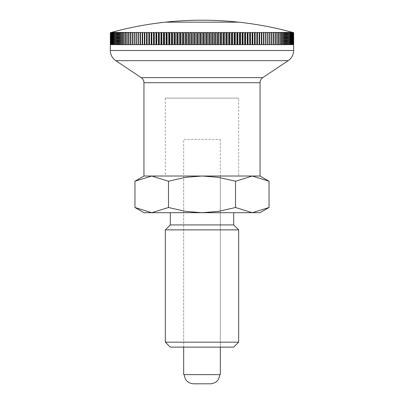 <?xml version="1.0" encoding="UTF-8"?>
<svg xmlns="http://www.w3.org/2000/svg" width="404" height="404" viewBox="0 0 404 404"><rect width="100%" height="100%" fill="white"/><g stroke="black" fill="none" stroke-linecap="round" stroke-linejoin="round"><path stroke-width="0.3" stroke-dasharray="2.02 1.52" d="M233.704 224.917L170.296 224.917M233.704 212.696L170.296 212.696L233.704 212.696M269.034 181.214L252.278 176.028L235.517 181.214L218.145 177.3L202 176.028L143.945 176.028L260.055 176.028L202 176.028L185.855 177.3L168.483 181.214L151.722 176.028L134.966 181.214M260.055 212.696L252.278 212.696L269.034 207.51M134.966 207.51L151.722 212.696L143.945 212.696M165.332 98.116L165.342 176.028L238.658 176.028L238.668 98.116L165.332 98.116L238.668 98.116M220.332 139.365L220.332 347.132L183.668 347.132L183.668 139.365L220.332 139.365L183.668 139.365M183.668 347.132L220.332 347.132L220.332 176.028L183.668 176.028L183.668 347.132M238.658 176.028L165.342 176.028M202 212.696L151.722 212.696L168.483 207.51L185.855 211.423L202 212.696L218.145 211.423L235.517 207.51L252.278 212.696L202 212.696M168.483 207.51L168.483 181.214M235.517 207.51L235.517 181.214M238.668 342.173L165.332 342.173M233.704 347.132L170.296 347.132M238.668 229.876L165.332 229.876M110.428 44.642L111.605 44.642L110.353 44.642L110.428 32.704A336.184 230.134 90 0 1 111.605 32.365A336.184 245.066 90 0 0 110.353 32.704A336.184 237.719 90 0 1 111.56 32.365L111.56 44.642L110.343 44.642L111.56 44.642M110.449 32.704L110.449 44.642L110.6 32.704A336.184 222.321 90 0 1 111.736 32.365A336.184 252.177 90 0 0 110.449 32.704L110.428 32.704M110.635 32.704L110.635 44.642L110.868 32.704A336.184 214.292 90 0 1 111.959 32.365A336.184 259.035 90 0 0 110.635 32.704L110.6 32.704M110.913 32.704L110.913 44.642L111.221 44.642L111.221 32.704A336.184 206.05 90 0 1 112.272 32.365A336.184 265.635 90 0 0 110.913 32.704L110.868 32.704M111.282 32.704L111.282 44.642L111.661 44.642L111.661 32.704A336.184 197.601 90 0 1 112.671 32.365A336.184 271.978 90 0 0 111.282 32.704L111.221 32.704M111.741 32.704L111.741 44.642L112.196 44.642L112.196 32.704A336.184 188.961 90 0 1 113.16 32.365A336.184 278.048 90 0 0 111.741 32.704L111.661 32.704M112.287 32.704L112.287 44.642L112.817 44.642L112.817 32.704A336.184 180.133 90 0 1 113.736 32.365A336.184 283.85 90 0 0 112.287 32.704L112.196 32.704M112.923 32.704L112.923 44.642L113.524 44.642L113.524 32.704A336.184 171.129 90 0 1 114.398 32.365A336.184 289.365 90 0 0 112.923 32.704L112.817 32.704M113.645 32.704L113.645 44.642L114.322 44.642L114.322 32.704A336.184 161.959 90 0 1 115.15 32.365A336.184 294.602 90 0 0 113.645 32.704L113.524 32.704M114.453 32.704L114.453 44.642L115.206 44.642L115.206 32.704A336.184 152.626 90 0 1 115.983 32.365A336.184 299.541 90 0 0 114.453 32.704L114.322 32.704M115.352 32.704L115.352 44.642L116.175 44.642L116.175 32.704A336.184 143.142 90 0 1 116.907 32.365A336.184 304.187 90 0 0 115.352 32.704L115.206 32.704M116.332 32.704L116.332 44.642L117.226 44.642L117.226 32.704A336.184 133.512 90 0 1 117.907 32.365A336.184 308.535 90 0 0 116.332 32.704L116.175 32.704M117.402 32.704L117.402 44.642L118.367 44.642L118.367 32.704A336.184 123.755 90 0 1 118.998 32.365A336.184 312.575 90 0 0 117.402 32.704L117.226 32.704M118.549 32.704L118.549 44.642L119.584 44.642L119.584 32.704A336.184 113.877 90 0 1 120.165 32.365A336.184 316.307 90 0 0 118.549 32.704L118.367 32.704M119.781 32.704L119.781 44.642L120.887 44.642L120.887 32.704A336.184 103.889 90 0 1 121.417 32.365A336.184 319.731 90 0 0 119.781 32.704L119.584 32.704M121.094 32.704L121.094 44.642L122.266 44.642L122.266 32.704A336.184 93.794 90 0 1 122.745 32.365A336.184 322.836 90 0 0 121.094 32.704L120.887 32.704M122.488 32.704L122.488 44.642L123.725 44.642L123.725 32.704A336.184 83.608 90 0 1 124.154 32.365A336.184 325.619 90 0 0 122.488 32.704L122.266 32.704M123.962 32.704L123.962 44.642L125.265 44.642L125.265 32.704A336.184 73.336 90 0 1 125.639 32.365A336.184 328.088 90 0 0 123.962 32.704L123.725 32.704M125.513 32.704L125.513 44.642L126.876 44.642L126.876 32.704A336.184 62.994 90 0 1 127.199 32.365A336.184 330.23 90 0 0 125.513 32.704L125.265 32.704M127.134 32.704L127.134 44.642L128.563 44.642L128.563 32.704A336.184 52.591 90 0 1 128.831 32.365A336.184 332.043 90 0 0 127.134 32.704L126.876 32.704M128.836 32.704L128.836 44.642L130.32 44.642L130.32 32.704A336.184 42.137 90 0 1 130.537 32.365A336.184 333.532 90 0 0 128.836 32.704L128.563 32.704M130.603 32.704L130.603 44.642L132.153 44.642L132.153 32.704A336.184 31.638 90 0 1 132.315 32.365A336.184 334.689 90 0 0 130.603 32.704L130.32 32.704M132.446 32.704L132.446 44.642L134.052 44.642L134.052 32.704A336.184 21.109 90 0 1 134.158 32.365A336.184 335.522 90 0 0 132.446 32.704L132.153 32.704M134.355 32.704L134.355 44.642L136.017 44.642L136.017 32.704A336.184 10.56 90 0 1 136.072 32.365A336.184 336.017 90 0 0 134.355 32.704L134.052 32.704M136.33 32.704L136.33 44.642L138.047 44.642L138.047 32.365A336.184 336.184 0 0 0 136.33 32.704L136.017 32.704M138.37 32.704L138.37 44.642L140.143 44.642L140.143 32.704A336.184 10.56 90 0 0 140.087 32.365A336.184 336.017 -90 0 0 138.37 32.704L138.047 32.704M140.476 32.704L140.476 44.642L142.299 44.642L142.299 32.704A336.184 21.109 90 0 0 142.188 32.365A336.184 335.522 -90 0 0 140.476 32.704L140.143 32.704M142.642 32.704L142.642 44.642L144.511 44.642L144.511 32.704A336.184 31.638 90 0 0 144.349 32.365A336.184 334.689 -90 0 0 142.642 32.704L142.299 32.704M144.864 32.704L144.864 44.642L146.783 44.642L146.783 32.704A336.184 42.137 90 0 0 146.566 32.365A336.184 333.532 -90 0 0 144.864 32.704L144.511 32.704M147.142 32.704L147.142 44.642L149.106 44.642L149.106 32.704A336.184 52.591 90 0 0 148.839 32.365A336.184 332.043 -90 0 0 147.142 32.704L146.783 32.704M149.48 32.704L149.48 44.642L151.485 44.642L151.485 32.704A336.184 62.994 90 0 0 151.167 32.365A336.184 330.23 -90 0 0 149.48 32.704L149.106 32.704M151.864 32.704L151.864 44.642L153.914 44.642L153.914 32.704A336.184 73.336 90 0 0 153.54 32.365A336.184 328.088 -90 0 0 151.864 32.704L151.485 32.704M154.298 32.704L154.298 44.642L156.388 44.642L156.388 32.704A336.184 83.608 90 0 0 155.959 32.365A336.184 325.619 -90 0 0 154.298 32.704L153.914 32.704M156.782 32.704L156.782 44.642L158.908 44.642L158.908 32.704A336.184 93.794 90 0 0 158.429 32.365A336.184 322.836 -90 0 0 156.782 32.704L156.388 32.704M159.307 32.704L159.307 44.642L161.469 44.642L161.469 32.704A336.184 103.889 90 0 0 160.938 32.365A336.184 319.731 -90 0 0 159.307 32.704L158.908 32.704M161.878 32.704L161.878 44.642L164.075 44.642L164.075 32.704A336.184 113.877 90 0 0 163.494 32.365A336.184 316.307 -90 0 0 161.878 32.704L161.469 32.704M164.484 32.704L164.484 44.642L166.716 44.642L166.716 32.704A336.184 123.755 90 0 0 166.079 32.365A336.184 312.575 -90 0 0 164.484 32.704L164.075 32.704M167.13 32.704L167.13 44.642L169.387 44.642L169.387 32.704A336.184 133.512 90 0 0 168.705 32.365A336.184 308.535 -90 0 0 167.13 32.704L166.716 32.704M169.811 32.704L169.811 44.642L172.094 44.642L172.094 32.704A336.184 143.142 90 0 0 171.362 32.365A336.184 304.187 -90 0 0 169.811 32.704L169.387 32.704M172.523 32.704L172.523 44.642L174.831 44.642L174.831 32.704A336.184 152.626 90 0 0 174.053 32.365A336.184 299.541 -90 0 0 172.523 32.704L172.094 32.704M175.265 32.704L175.265 44.642L177.593 44.642L177.593 32.704A336.184 161.959 90 0 0 176.765 32.365A336.184 294.602 -90 0 0 175.265 32.704L174.831 32.704M178.028 32.704L178.028 44.642L180.381 44.642L180.381 32.704A336.184 171.129 90 0 0 179.507 32.365A336.184 289.365 -90 0 0 178.028 32.704L177.593 32.704M180.82 32.704L180.82 44.642L183.189 44.642L183.189 32.704A336.184 180.133 90 0 0 182.27 32.365A336.184 283.85 -90 0 0 180.82 32.704L180.381 32.704M183.633 32.704L183.633 44.642L186.017 44.642L186.017 32.704A336.184 188.961 90 0 0 185.052 32.365A336.184 278.048 -90 0 0 183.633 32.704L183.189 32.704M186.461 32.704L186.461 44.642L188.86 44.642L188.86 32.704A336.184 197.601 90 0 0 187.85 32.365A336.184 271.978 -90 0 0 186.461 32.704L186.017 32.704M189.309 32.704L189.309 44.642L191.718 44.642L191.718 32.704A336.184 206.05 90 0 0 190.663 32.365A336.184 265.635 -90 0 0 189.309 32.704L188.86 32.704M192.168 32.704L192.168 44.642L194.582 44.642L194.582 32.704A336.184 214.292 90 0 0 193.491 32.365A336.184 259.035 -90 0 0 192.168 32.704L191.718 32.704M195.031 32.704L195.031 44.642L197.455 44.642L197.455 32.704A336.184 222.321 90 0 0 196.319 32.365A336.184 252.177 -90 0 0 195.031 32.704L194.582 32.704M197.909 32.704L197.909 44.642L200.333 44.642L200.333 32.704A336.184 230.134 90 0 0 199.157 32.365A336.184 245.066 -90 0 0 197.909 32.704L197.455 32.704M200.788 32.704L200.788 44.642L203.212 44.642L203.212 32.704A336.184 237.719 90 0 0 202 32.365A336.184 237.719 -90 0 0 200.788 32.704L200.333 32.704M203.667 32.704L203.667 44.642L206.091 44.642L206.091 32.704A336.184 245.066 90 0 0 204.843 32.365A336.184 230.134 -90 0 0 203.667 32.704L203.212 32.704M206.545 32.704L206.545 44.642L208.969 44.642L208.969 32.704A336.184 252.177 90 0 0 207.681 32.365A336.184 222.321 -90 0 0 206.545 32.704L206.091 32.704M209.418 32.704L209.418 44.642L211.832 44.642L211.832 32.704A336.184 259.035 90 0 0 210.509 32.365A336.184 214.292 -90 0 0 209.418 32.704L208.969 32.704M212.282 32.704L212.282 44.642L214.691 44.642L214.691 32.704A336.184 265.635 90 0 0 213.337 32.365A336.184 206.05 -90 0 0 212.282 32.704L211.832 32.704M215.14 32.704L215.14 44.642L217.539 44.642L217.539 32.704A336.184 271.978 90 0 0 216.15 32.365A336.184 197.601 -90 0 0 215.14 32.704L214.691 32.704M217.983 32.704L217.983 44.642L220.367 44.642L220.367 32.704A336.184 278.048 90 0 0 218.948 32.365A336.184 188.961 -90 0 0 217.983 32.704L217.539 32.704M220.811 32.704L220.811 44.642L223.18 44.642L223.18 32.704A336.184 283.85 90 0 0 221.73 32.365A336.184 180.133 -90 0 0 220.811 32.704L220.367 32.704M223.619 32.704L223.619 44.642L225.972 44.642L225.972 32.704A336.184 289.365 90 0 0 224.493 32.365A336.184 171.129 -90 0 0 223.619 32.704L223.18 32.704M226.407 32.704L226.407 44.642L228.735 44.642L228.735 32.704A336.184 294.602 90 0 0 227.235 32.365A336.184 161.959 -90 0 0 226.407 32.704L225.972 32.704M229.169 32.704L229.169 44.642L231.477 44.642L231.477 32.704A336.184 299.541 90 0 0 229.947 32.365A336.184 152.626 -90 0 0 229.169 32.704L228.735 32.704M231.906 32.704L231.906 44.642L234.189 44.642L234.189 32.704A336.184 304.187 90 0 0 232.638 32.365A336.184 143.142 -90 0 0 231.906 32.704L231.477 32.704M234.613 32.704L234.613 44.642L236.87 44.642L236.87 32.704A336.184 308.535 90 0 0 235.295 32.365A336.184 133.512 -90 0 0 234.613 32.704L234.189 32.704M237.284 32.704L237.284 44.642L239.516 44.642L239.516 32.704A336.184 312.575 90 0 0 237.921 32.365A336.184 123.755 -90 0 0 237.284 32.704L236.87 32.704M239.925 32.704L239.925 44.642L242.122 44.642L242.122 32.704A336.184 316.307 90 0 0 240.506 32.365A336.184 113.877 -90 0 0 239.925 32.704L239.516 32.704M242.531 32.704L242.531 44.642L244.693 44.642L244.693 32.704A336.184 319.731 90 0 0 243.062 32.365A336.184 103.889 -90 0 0 242.531 32.704L242.122 32.704M245.092 32.704L245.092 44.642L247.218 44.642L247.218 32.704A336.184 322.836 90 0 0 245.571 32.365A336.184 93.794 -90 0 0 245.092 32.704L244.693 32.704M247.612 32.704L247.612 44.642L249.702 44.642L249.702 32.704A336.184 325.619 90 0 0 248.041 32.365A336.184 83.608 -90 0 0 247.612 32.704L247.218 32.704M250.086 32.704L250.086 44.642L252.136 44.642L252.136 32.704A336.184 328.088 90 0 0 250.46 32.365A336.184 73.336 -90 0 0 250.086 32.704L249.702 32.704M252.515 32.704L252.515 44.642L254.52 44.642L254.52 32.704A336.184 330.23 90 0 0 252.833 32.365A336.184 62.994 -90 0 0 252.515 32.704L252.136 32.704M254.894 32.704L254.894 44.642L256.858 44.642L256.858 32.704A336.184 332.043 90 0 0 255.161 32.365A336.184 52.591 -90 0 0 254.894 32.704L254.52 32.704M257.217 32.704L257.217 44.642L259.136 44.642L259.136 32.704A336.184 333.532 90 0 0 257.434 32.365A336.184 42.137 -90 0 0 257.217 32.704L256.858 32.704M259.489 32.704L259.489 44.642L261.358 44.642L261.358 32.704A336.184 334.689 90 0 0 259.651 32.365A336.184 31.638 -90 0 0 259.489 32.704L259.136 32.704M261.701 32.704L261.701 44.642L263.524 44.642L263.524 32.704A336.184 335.522 90 0 0 261.812 32.365A336.184 21.109 -90 0 0 261.701 32.704L261.358 32.704M263.857 32.704L263.857 44.642L265.63 44.642L265.63 32.704A336.184 336.017 90 0 0 263.913 32.365A336.184 10.56 -90 0 0 263.857 32.704L263.524 32.704M265.953 32.704L265.953 44.642L267.67 44.642L267.67 32.704A336.184 336.184 0 0 0 265.953 32.365L265.63 32.704M267.983 32.704L267.983 44.642L269.645 44.642L269.645 32.704A336.184 336.017 -90 0 0 267.928 32.365A336.184 10.56 -90 0 1 267.983 32.704L267.67 32.704M269.948 32.704L269.948 44.642L271.554 44.642L271.554 32.704A336.184 335.522 -90 0 0 269.842 32.365A336.184 21.109 -90 0 1 269.948 32.704L269.645 32.704M271.847 32.704L271.847 44.642L273.397 44.642L273.397 32.704A336.184 334.689 -90 0 0 271.685 32.365A336.184 31.638 -90 0 1 271.847 32.704L271.554 32.704M273.68 32.704L273.68 44.642L275.164 44.642L275.164 32.704A336.184 333.532 -90 0 0 273.463 32.365A336.184 42.137 -90 0 1 273.68 32.704L273.397 32.704M275.437 32.704L275.437 44.642L276.866 44.642L276.866 32.704A336.184 332.043 -90 0 0 275.169 32.365A336.184 52.591 -90 0 1 275.437 32.704L275.164 32.704M277.124 32.704L277.124 44.642L278.487 44.642L278.487 32.704A336.184 330.23 -90 0 0 276.801 32.365A336.184 62.994 -90 0 1 277.124 32.704L276.866 32.704M278.735 32.704L278.735 44.642L280.038 44.642L280.038 32.704A336.184 328.088 -90 0 0 278.361 32.365A336.184 73.336 -90 0 1 278.735 32.704L278.487 32.704M280.275 32.704L280.275 44.642L281.512 44.642L281.512 32.704A336.184 325.619 -90 0 0 279.846 32.365A336.184 83.608 -90 0 1 280.275 32.704L280.038 32.704M281.734 32.704L281.734 44.642L282.906 44.642L282.906 32.704A336.184 322.836 -90 0 0 281.255 32.365A336.184 93.794 -90 0 1 281.734 32.704L281.512 32.704M283.113 32.704L283.113 44.642L284.219 44.642L284.219 32.704A336.184 319.731 -90 0 0 282.583 32.365A336.184 103.889 -90 0 1 283.113 32.704L282.906 32.704M284.416 32.704L284.416 44.642L285.451 44.642L285.451 32.704A336.184 316.307 -90 0 0 283.835 32.365A336.184 113.877 -90 0 1 284.416 32.704L284.219 32.704M285.633 32.704L285.633 44.642L286.598 44.642L286.598 32.704A336.184 312.575 -90 0 0 285.002 32.365A336.184 123.755 -90 0 1 285.633 32.704L285.451 32.704M286.774 32.704L286.774 44.642L287.668 44.642L287.668 32.704A336.184 308.535 -90 0 0 286.093 32.365A336.184 133.512 -90 0 1 286.774 32.704L286.598 32.704M287.825 32.704L287.825 44.642L288.648 44.642L288.648 32.704A336.184 304.187 -90 0 0 287.093 32.365A336.184 143.142 -90 0 1 287.825 32.704L287.668 32.704M288.794 32.704L288.794 44.642L289.547 44.642L289.547 32.704A336.184 299.541 -90 0 0 288.017 32.365A336.184 152.626 -90 0 1 288.794 32.704L288.648 32.704M289.678 32.704L289.678 44.642L290.355 44.642L290.355 32.704A336.184 294.602 -90 0 0 288.85 32.365A336.184 161.959 -90 0 1 289.678 32.704L289.547 32.704M290.476 32.704L290.476 44.642L291.077 44.642L291.077 32.704A336.184 289.365 -90 0 0 289.602 32.365A336.184 171.129 -90 0 1 290.476 32.704L290.355 32.704M291.183 32.704L291.183 44.642L291.713 44.642L291.713 32.704A336.184 283.85 -90 0 0 290.264 32.365A336.184 180.133 -90 0 1 291.183 32.704L291.077 32.704M291.804 32.704L291.804 44.642L292.259 44.642L292.259 32.704A336.184 278.048 -90 0 0 290.84 32.365A336.184 188.961 -90 0 1 291.804 32.704L291.713 32.704M292.339 32.704L292.339 44.642L292.718 44.642L292.718 32.704A336.184 271.978 -90 0 0 291.329 32.365A336.184 197.601 -90 0 1 292.339 32.704L292.259 32.704M292.779 32.704L292.779 44.642L293.087 44.642L293.087 32.704A336.184 265.635 -90 0 0 291.728 32.365A336.184 206.05 -90 0 1 292.779 32.704L292.718 32.704M293.132 32.704L293.132 44.642L293.365 32.704A336.184 259.035 -90 0 0 292.041 32.365A336.184 214.292 -90 0 1 293.132 32.704L293.087 32.704M293.4 32.704L293.4 44.642L293.551 32.704A336.184 252.177 -90 0 0 292.264 32.365A336.184 222.321 -90 0 1 293.4 32.704L293.365 32.704M293.572 32.704L293.572 44.642L292.395 44.642L292.395 32.365A336.184 230.134 -90 0 1 293.572 32.704L293.551 32.704M293.572 44.642L292.395 44.642L293.647 44.642L293.647 32.704L293.658 44.642L292.395 44.642L292.395 32.365A336.184 245.066 -90 0 1 293.647 32.704A336.184 237.719 -90 0 0 292.44 32.365L292.44 44.642L293.658 44.642L292.44 44.642M202 374.634L184.28 374.634L202 374.634M193.445 383.8L210.555 383.8M220.332 374.634L183.668 374.634M183.668 176.028L220.332 176.028M293.551 44.642L292.264 44.642L293.4 44.642L292.264 44.642L292.264 32.365L292.264 44.642L290.84 44.642L290.84 32.365L290.84 44.642L291.804 44.642M293.132 44.642L292.041 44.642L292.041 32.365L292.041 44.642L293.365 44.642M292.779 44.642L291.728 44.642L291.728 32.365L291.728 44.642L293.087 44.642M292.339 44.642L291.329 44.642L291.329 32.365L291.329 44.642L292.718 44.642M291.183 44.642L290.264 44.642L290.264 32.365L290.264 44.642L291.713 44.642M290.476 44.642L289.602 44.642L289.602 32.365L289.602 44.642L291.077 44.642M289.678 44.642L288.85 44.642L288.85 32.365L288.85 44.642L290.355 44.642M288.794 44.642L288.017 44.642L288.017 32.365L288.017 44.642L289.547 44.642M287.825 44.642L287.093 44.642L287.093 32.365L287.093 44.642L288.648 44.642M286.774 44.642L286.093 44.642L286.093 32.365L286.093 44.642L287.668 44.642M285.633 44.642L285.002 44.642L285.002 32.365L285.002 44.642L286.598 44.642M284.416 44.642L283.835 44.642L283.835 32.365L283.835 44.642L285.451 44.642M283.113 44.642L282.583 44.642L282.583 32.365L282.583 44.642L284.219 44.642M281.734 44.642L281.255 44.642L281.255 32.365L281.255 44.642L282.906 44.642M280.275 44.642L279.846 44.642L279.846 32.365L279.846 44.642L281.512 44.642M278.735 44.642L278.361 44.642L278.361 32.365L278.361 44.642L280.038 44.642M277.124 44.642L276.801 44.642L276.801 32.365L276.801 44.642L278.487 44.642M276.866 44.642L275.169 44.642L275.437 44.642L275.169 44.642L275.169 32.365L275.169 44.642L273.463 44.642L273.463 32.365L273.68 44.642M271.847 44.642L271.685 32.365L271.685 44.642L273.397 44.642M269.948 44.642L269.842 32.365L269.842 44.642L271.554 44.642M267.983 44.642L267.928 32.365L267.928 44.642L269.645 44.642M265.953 44.642L265.953 32.365L265.953 44.642L267.67 44.642L265.953 44.642M263.913 44.642L265.63 44.642L263.857 44.642L263.913 32.365M261.812 44.642L263.524 44.642L261.701 44.642L261.812 32.365M259.651 44.642L261.358 44.642L259.489 44.642L259.651 32.365M257.434 44.642L259.136 44.642L257.217 44.642L257.434 32.365M255.161 44.642L256.858 44.642L254.894 44.642L255.161 44.642L255.161 32.365M252.833 44.642L254.52 44.642L252.515 44.642L252.833 44.642L252.833 32.365M250.46 44.642L252.136 44.642L250.086 44.642L250.46 44.642L250.46 32.365M248.041 44.642L249.702 44.642L247.612 44.642L248.041 44.642L248.041 32.365M245.571 44.642L247.218 44.642L245.092 44.642L245.571 44.642L245.571 32.365M243.062 44.642L244.693 44.642L242.531 44.642L243.062 44.642L243.062 32.365M240.506 44.642L242.122 44.642L239.925 44.642L240.506 44.642L240.506 32.365M237.921 44.642L239.516 44.642L237.284 44.642L237.921 44.642L237.921 32.365M235.295 44.642L236.87 44.642L234.613 44.642L235.295 44.642L235.295 32.365M232.638 44.642L234.189 44.642L231.906 44.642L232.638 44.642L232.638 32.365M229.947 44.642L231.477 44.642L229.169 44.642L229.947 44.642L229.947 32.365M227.235 44.642L228.735 44.642L226.407 44.642L227.235 44.642L227.235 32.365M224.493 44.642L225.972 44.642L223.619 44.642L224.493 44.642L224.493 32.365M221.73 44.642L223.18 44.642L220.811 44.642L221.73 44.642L221.73 32.365M218.948 44.642L220.367 44.642L217.983 44.642L218.948 44.642L218.948 32.365M216.15 44.642L217.539 44.642L215.14 44.642L216.15 44.642L216.15 32.365M213.337 44.642L214.691 44.642L212.282 44.642L213.337 44.642L213.337 32.365M210.509 44.642L211.832 44.642L209.418 44.642L210.509 44.642L210.509 32.365M207.681 44.642L208.969 44.642L206.545 44.642L207.681 44.642L207.681 32.365M204.843 44.642L206.091 44.642L203.667 44.642L204.843 44.642L204.843 32.365M202 44.642L203.212 44.642L200.788 44.642L202 44.642L202 32.365M199.157 44.642L197.909 44.642L199.157 44.642L199.157 32.365M196.319 44.642L195.031 44.642L196.319 44.642L196.319 32.365M193.491 44.642L192.168 44.642L193.491 44.642L193.491 32.365M190.663 44.642L189.309 44.642L190.663 44.642L190.663 32.365M187.85 44.642L186.461 44.642L187.85 44.642L187.85 32.365M185.052 44.642L183.633 44.642L185.052 44.642L185.052 32.365M182.27 44.642L180.82 44.642L182.27 44.642L182.27 32.365M179.507 44.642L178.028 44.642L179.507 44.642L179.507 32.365M176.765 44.642L175.265 44.642L176.765 44.642L176.765 32.365M174.053 44.642L172.523 44.642L174.053 44.642L174.053 32.365M171.362 44.642L169.811 44.642L171.362 44.642L171.362 32.365M168.705 44.642L167.13 44.642L168.705 44.642L168.705 32.365M166.079 44.642L164.484 44.642L166.079 44.642L166.079 32.365M163.494 44.642L161.878 44.642L163.494 44.642L163.494 32.365M160.938 44.642L159.307 44.642L160.938 44.642L160.938 32.365M158.429 44.642L156.782 44.642L158.429 44.642L158.429 32.365M155.959 44.642L154.298 44.642L155.959 44.642L155.959 32.365M153.54 44.642L151.864 44.642L153.54 44.642L153.54 32.365M151.167 44.642L149.48 44.642L151.167 44.642L151.167 32.365M148.839 44.642L147.142 44.642L148.839 44.642L148.839 32.365M146.566 44.642L144.864 44.642L146.566 44.642L146.566 32.365M144.349 44.642L142.642 44.642L144.349 44.642L144.349 32.365M142.188 44.642L140.476 44.642L142.188 44.642L142.188 32.365M140.087 44.642L138.37 44.642L140.087 44.642L140.087 32.365M136.33 44.642L138.047 44.642L138.047 32.365L138.047 44.642L136.33 44.642M136.017 44.642L136.072 32.365L136.072 44.642L134.355 44.642M134.052 44.642L134.158 32.365L134.158 44.642L132.446 44.642M132.153 44.642L132.315 32.365L132.315 44.642L130.603 44.642M130.32 44.642L130.537 32.365L130.537 44.642L128.836 44.642L128.831 32.365L128.831 44.642L128.563 44.642M126.876 44.642L127.199 44.642L127.199 32.365L127.199 44.642L125.513 44.642M125.265 44.642L125.639 44.642L125.639 32.365L125.639 44.642L123.962 44.642M123.725 44.642L124.154 44.642L124.154 32.365L124.154 44.642L122.488 44.642M122.266 44.642L122.745 44.642L122.745 32.365L122.745 44.642L121.094 44.642M120.887 44.642L121.417 44.642L121.417 32.365L121.417 44.642L119.781 44.642M119.584 44.642L120.165 44.642L120.165 32.365L120.165 44.642L118.549 44.642M118.367 44.642L118.998 44.642L118.998 32.365L118.998 44.642L117.402 44.642M117.226 44.642L117.907 44.642L117.907 32.365L117.907 44.642L116.332 44.642M116.175 44.642L116.907 44.642L116.907 32.365L116.907 44.642L115.352 44.642M115.206 44.642L115.983 44.642L115.983 32.365L115.983 44.642L114.453 44.642M114.322 44.642L115.15 44.642L115.15 32.365L115.15 44.642L113.645 44.642M113.524 44.642L114.398 44.642L114.398 32.365L114.398 44.642L112.923 44.642M112.817 44.642L113.736 44.642L113.736 32.365L113.736 44.642L112.287 44.642M112.196 44.642L113.16 44.642L113.16 32.365L113.16 44.642L111.741 44.642L111.736 32.365L111.736 44.642L110.6 44.642M111.661 44.642L112.671 44.642L112.671 32.365L112.671 44.642L111.282 44.642M111.221 44.642L112.272 44.642L112.272 32.365L112.272 44.642L110.913 44.642M110.868 44.642L111.959 44.642L111.959 32.365L111.959 44.642L110.635 44.642M111.605 44.642L111.605 32.365L111.605 44.642M110.449 44.642L111.736 44.642M127.134 44.642L128.831 44.642M275.437 44.642L275.169 44.642M293.4 44.642L292.264 44.642M293.663 50.49L110.337 50.49M288.224 60.661L115.776 60.661M262.777 77.624L141.223 77.624M260.055 82.709L143.945 82.709"/><path stroke-width="0.61" d="M165.332 229.876L170.296 224.917L233.704 224.917L238.668 229.876L238.668 342.173L233.704 347.132L170.296 347.132L165.332 342.173L165.332 229.876L238.668 229.876M165.332 342.173L238.668 342.173M233.704 224.917L233.704 212.696M170.296 212.696L170.296 224.917M293.663 44.642L293.658 32.704A336.184 237.719 -90 0 0 292.44 32.365A342.213 342.213 0 0 0 238.668 22.169L165.342 22.169A342.213 342.213 0 0 0 111.56 32.365A336.184 237.719 90 0 0 110.343 32.704L110.337 50.49C110.454 54.787 112.272 58.176 115.776 60.661L141.637 77.922C143.132 79.169 143.905 80.76 143.945 82.709L143.945 176.028L134.966 181.214L151.722 176.028L168.483 181.214L185.855 177.3L202 176.028L218.145 177.3L235.517 181.214L252.278 176.028L269.034 181.214L260.055 176.028L260.055 82.709C260.115 80.558 261.019 78.866 262.777 77.624L288.224 60.661C291.728 58.176 293.546 54.787 293.663 50.49L293.572 32.704A336.184 230.134 -90 0 0 292.395 32.365A336.184 245.066 -90 0 1 293.647 32.704L293.572 44.642M260.055 212.696L269.034 207.51L252.278 212.696L260.055 212.696M134.966 207.51L143.945 212.696L252.278 212.696L235.517 207.51L218.145 211.423L202 212.696L185.855 211.423L168.483 207.51L151.722 212.696L134.966 207.51L134.966 181.214M143.945 176.028L260.055 176.028L143.945 176.028M168.483 207.51L168.483 181.214M235.517 207.51L235.517 181.214M269.034 207.51L269.034 181.214M219.72 374.634C219.18 380.199 216.125 383.255 210.555 383.8L193.445 383.8C187.875 383.255 184.82 380.199 184.28 374.634M183.668 347.132L183.668 374.634L220.332 374.634L220.332 347.132M238.668 22.169L165.332 22.169A342.213 342.213 0 0 1 238.658 22.169M110.343 44.642L110.353 32.704A336.184 245.066 90 0 1 111.605 32.365A336.184 230.134 90 0 0 110.428 32.704L110.449 32.704A336.184 252.177 90 0 1 111.736 32.365A336.184 222.321 90 0 0 110.6 32.704L110.635 32.704A336.184 259.035 90 0 1 111.959 32.365A336.184 214.292 90 0 0 110.868 32.704L110.913 32.704A336.184 265.635 90 0 1 112.272 32.365A336.184 206.05 90 0 0 111.221 32.704L111.282 32.704A336.184 271.978 90 0 1 112.671 32.365A336.184 197.601 90 0 0 111.661 32.704L111.741 32.704A336.184 278.048 90 0 1 113.16 32.365A336.184 188.961 90 0 0 112.196 32.704L112.287 32.704A336.184 283.85 90 0 1 113.736 32.365A336.184 180.133 90 0 0 112.817 32.704L112.923 32.704A336.184 289.365 90 0 1 114.398 32.365A336.184 171.129 90 0 0 113.524 32.704L113.645 32.704A336.184 294.602 90 0 1 115.15 32.365A336.184 161.959 90 0 0 114.322 32.704L114.453 32.704A336.184 299.541 90 0 1 115.983 32.365A336.184 152.626 90 0 0 115.206 32.704L115.352 32.704A336.184 304.187 90 0 1 116.907 32.365A336.184 143.142 90 0 0 116.175 32.704L116.332 32.704A336.184 308.535 90 0 1 117.907 32.365A336.184 133.512 90 0 0 117.226 32.704L117.402 32.704A336.184 312.575 90 0 1 118.998 32.365A336.184 123.755 90 0 0 118.367 32.704L118.549 32.704A336.184 316.307 90 0 1 120.165 32.365A336.184 113.877 90 0 0 119.584 32.704L119.781 32.704A336.184 319.731 90 0 1 121.417 32.365A336.184 103.889 90 0 0 120.887 32.704L121.094 32.704A336.184 322.836 90 0 1 122.745 32.365A336.184 93.794 90 0 0 122.266 32.704L122.488 32.704A336.184 325.619 90 0 1 124.154 32.365A336.184 83.608 90 0 0 123.725 32.704L123.962 32.704A336.184 328.088 90 0 1 125.639 32.365A336.184 73.336 90 0 0 125.265 32.704L125.513 32.704A336.184 330.23 90 0 1 127.199 32.365A336.184 62.994 90 0 0 126.876 32.704L127.134 32.704A336.184 332.043 90 0 1 128.831 32.365A336.184 52.591 90 0 0 128.563 32.704L128.836 32.704A336.184 333.532 90 0 1 130.537 32.365A336.184 42.137 90 0 0 130.32 32.704L130.603 32.704A336.184 334.689 90 0 1 132.315 32.365A336.184 31.638 90 0 0 132.153 32.704L132.446 32.704A336.184 335.522 90 0 1 134.158 32.365A336.184 21.109 90 0 0 134.052 32.704L134.355 32.704A336.184 336.017 90 0 1 136.072 32.365A336.184 10.56 90 0 0 136.017 32.704L136.33 32.704A336.184 336.184 0 0 1 138.047 32.365L138.37 32.704A336.184 336.017 -90 0 1 140.087 32.365A336.184 10.56 90 0 1 140.143 32.704L140.476 32.704A336.184 335.522 -90 0 1 142.188 32.365A336.184 21.109 90 0 1 142.299 32.704L142.642 32.704A336.184 334.689 -90 0 1 144.349 32.365A336.184 31.638 90 0 1 144.511 32.704L144.864 32.704A336.184 333.532 -90 0 1 146.566 32.365A336.184 42.137 90 0 1 146.783 32.704L147.142 32.704A336.184 332.043 -90 0 1 148.839 32.365A336.184 52.591 90 0 1 149.106 32.704L149.48 32.704A336.184 330.23 -90 0 1 151.167 32.365A336.184 62.994 90 0 1 151.485 32.704L151.864 32.704A336.184 328.088 -90 0 1 153.54 32.365A336.184 73.336 90 0 1 153.914 32.704L154.298 32.704A336.184 325.619 -90 0 1 155.959 32.365A336.184 83.608 90 0 1 156.388 32.704L156.782 32.704A336.184 322.836 -90 0 1 158.429 32.365A336.184 93.794 90 0 1 158.908 32.704L159.307 32.704A336.184 319.731 -90 0 1 160.938 32.365A336.184 103.889 90 0 1 161.469 32.704L161.878 32.704A336.184 316.307 -90 0 1 163.494 32.365A336.184 113.877 90 0 1 164.075 32.704L164.484 32.704A336.184 312.575 -90 0 1 166.079 32.365A336.184 123.755 90 0 1 166.716 32.704L167.13 32.704A336.184 308.535 -90 0 1 168.705 32.365A336.184 133.512 90 0 1 169.387 32.704L169.811 32.704A336.184 304.187 -90 0 1 171.362 32.365A336.184 143.142 90 0 1 172.094 32.704L172.523 32.704A336.184 299.541 -90 0 1 174.053 32.365A336.184 152.626 90 0 1 174.831 32.704L175.265 32.704A336.184 294.602 -90 0 1 176.765 32.365A336.184 161.959 90 0 1 177.593 32.704L178.028 32.704A336.184 289.365 -90 0 1 179.507 32.365A336.184 171.129 90 0 1 180.381 32.704L180.82 32.704A336.184 283.85 -90 0 1 182.27 32.365A336.184 180.133 90 0 1 183.189 32.704L183.633 32.704A336.184 278.048 -90 0 1 185.052 32.365A336.184 188.961 90 0 1 186.017 32.704L186.461 32.704A336.184 271.978 -90 0 1 187.85 32.365A336.184 197.601 90 0 1 188.86 32.704L189.309 32.704A336.184 265.635 -90 0 1 190.663 32.365A336.184 206.05 90 0 1 191.718 32.704L192.168 32.704A336.184 259.035 -90 0 1 193.491 32.365A336.184 214.292 90 0 1 194.582 32.704L195.031 32.704A336.184 252.177 -90 0 1 196.319 32.365A336.184 222.321 90 0 1 197.455 32.704L197.909 32.704A336.184 245.066 -90 0 1 199.157 32.365A336.184 230.134 90 0 1 200.333 32.704L200.788 32.704A336.184 237.719 -90 0 1 202 32.365A336.184 237.719 90 0 1 203.212 32.704L203.667 32.704A336.184 230.134 -90 0 1 204.843 32.365A336.184 245.066 90 0 1 206.091 32.704L206.545 32.704A336.184 222.321 -90 0 1 207.681 32.365A336.184 252.177 90 0 1 208.969 32.704L209.418 32.704A336.184 214.292 -90 0 1 210.509 32.365A336.184 259.035 90 0 1 211.832 32.704L212.282 32.704A336.184 206.05 -90 0 1 213.337 32.365A336.184 265.635 90 0 1 214.691 32.704L215.14 32.704A336.184 197.601 -90 0 1 216.15 32.365A336.184 271.978 90 0 1 217.539 32.704L217.983 32.704A336.184 188.961 -90 0 1 218.948 32.365A336.184 278.048 90 0 1 220.367 32.704L220.811 32.704A336.184 180.133 -90 0 1 221.73 32.365A336.184 283.85 90 0 1 223.18 32.704L223.619 32.704A336.184 171.129 -90 0 1 224.493 32.365A336.184 289.365 90 0 1 225.972 32.704L226.407 32.704A336.184 161.959 -90 0 1 227.235 32.365A336.184 294.602 90 0 1 228.735 32.704L229.169 32.704A336.184 152.626 -90 0 1 229.947 32.365A336.184 299.541 90 0 1 231.477 32.704L231.906 32.704A336.184 143.142 -90 0 1 232.638 32.365A336.184 304.187 90 0 1 234.189 32.704L234.613 32.704A336.184 133.512 -90 0 1 235.295 32.365A336.184 308.535 90 0 1 236.87 32.704L237.284 32.704A336.184 123.755 -90 0 1 237.921 32.365A336.184 312.575 90 0 1 239.516 32.704L239.925 32.704A336.184 113.877 -90 0 1 240.506 32.365A336.184 316.307 90 0 1 242.122 32.704L242.531 32.704A336.184 103.889 -90 0 1 243.062 32.365A336.184 319.731 90 0 1 244.693 32.704L245.092 32.704A336.184 93.794 -90 0 1 245.571 32.365A336.184 322.836 90 0 1 247.218 32.704L247.612 32.704A336.184 83.608 -90 0 1 248.041 32.365A336.184 325.619 90 0 1 249.702 32.704L250.086 32.704A336.184 73.336 -90 0 1 250.46 32.365A336.184 328.088 90 0 1 252.136 32.704L252.515 32.704A336.184 62.994 -90 0 1 252.833 32.365A336.184 330.23 90 0 1 254.52 32.704L254.894 32.704A336.184 52.591 -90 0 1 255.161 32.365A336.184 332.043 90 0 1 256.858 32.704L257.217 32.704A336.184 42.137 -90 0 1 257.434 32.365A336.184 333.532 90 0 1 259.136 32.704L259.489 32.704A336.184 31.638 -90 0 1 259.651 32.365A336.184 334.689 90 0 1 261.358 32.704L261.701 32.704A336.184 21.109 -90 0 1 261.812 32.365A336.184 335.522 90 0 1 263.524 32.704L263.857 32.704A336.184 10.56 -90 0 1 263.913 32.365A336.184 336.017 90 0 1 265.63 32.704L265.953 32.365A336.184 336.184 0 0 1 267.67 32.704L267.983 32.704A336.184 10.56 -90 0 0 267.928 32.365A336.184 336.017 -90 0 1 269.645 32.704L269.948 32.704A336.184 21.109 -90 0 0 269.842 32.365A336.184 335.522 -90 0 1 271.554 32.704L271.847 32.704A336.184 31.638 -90 0 0 271.685 32.365A336.184 334.689 -90 0 1 273.397 32.704L273.68 32.704A336.184 42.137 -90 0 0 273.463 32.365A336.184 333.532 -90 0 1 275.164 32.704L275.437 32.704A336.184 52.591 -90 0 0 275.169 32.365A336.184 332.043 -90 0 1 276.866 32.704L277.124 32.704A336.184 62.994 -90 0 0 276.801 32.365A336.184 330.23 -90 0 1 278.487 32.704L278.735 32.704A336.184 73.336 -90 0 0 278.361 32.365A336.184 328.088 -90 0 1 280.038 32.704L280.275 32.704A336.184 83.608 -90 0 0 279.846 32.365A336.184 325.619 -90 0 1 281.512 32.704L281.734 32.704A336.184 93.794 -90 0 0 281.255 32.365A336.184 322.836 -90 0 1 282.906 32.704L283.113 32.704A336.184 103.889 -90 0 0 282.583 32.365A336.184 319.731 -90 0 1 284.219 32.704L284.416 32.704A336.184 113.877 -90 0 0 283.835 32.365A336.184 316.307 -90 0 1 285.451 32.704L285.633 32.704A336.184 123.755 -90 0 0 285.002 32.365A336.184 312.575 -90 0 1 286.598 32.704L286.774 32.704A336.184 133.512 -90 0 0 286.093 32.365A336.184 308.535 -90 0 1 287.668 32.704L287.825 32.704A336.184 143.142 -90 0 0 287.093 32.365A336.184 304.187 -90 0 1 288.648 32.704L288.794 32.704A336.184 152.626 -90 0 0 288.017 32.365A336.184 299.541 -90 0 1 289.547 32.704L289.678 32.704A336.184 161.959 -90 0 0 288.85 32.365A336.184 294.602 -90 0 1 290.355 32.704L290.476 32.704A336.184 171.129 -90 0 0 289.602 32.365A336.184 289.365 -90 0 1 291.077 32.704L291.183 32.704A336.184 180.133 -90 0 0 290.264 32.365A336.184 283.85 -90 0 1 291.713 32.704L291.804 32.704A336.184 188.961 -90 0 0 290.84 32.365A336.184 278.048 -90 0 1 292.259 32.704L292.339 32.704A336.184 197.601 -90 0 0 291.329 32.365A336.184 271.978 -90 0 1 292.718 32.704L292.779 32.704A336.184 206.05 -90 0 0 291.728 32.365A336.184 265.635 -90 0 1 293.087 32.704L293.132 32.704A336.184 214.292 -90 0 0 292.041 32.365A336.184 259.035 -90 0 1 293.365 32.704L293.4 32.704A336.184 222.321 -90 0 0 292.264 32.365A336.184 252.177 -90 0 1 293.551 32.704L293.572 32.704M293.551 32.704L293.551 44.642L293.4 32.704M293.365 32.704L293.365 44.642L293.132 32.704M293.087 32.704L293.087 44.642L292.779 44.642L292.779 32.704M293.087 44.642L292.779 44.642M292.718 32.704L292.718 44.642L292.339 44.642L292.339 32.704M292.718 44.642L292.339 44.642M292.259 32.704L292.259 44.642L291.804 44.642L291.804 32.704M292.259 44.642L291.804 44.642M291.713 32.704L291.713 44.642L291.183 44.642L291.183 32.704M291.713 44.642L291.183 44.642M291.077 32.704L291.077 44.642L290.476 44.642L290.476 32.704M291.077 44.642L290.476 44.642M290.355 32.704L290.355 44.642L289.678 44.642L289.678 32.704M290.355 44.642L289.678 44.642M289.547 32.704L289.547 44.642L288.794 44.642L288.794 32.704M289.547 44.642L288.794 44.642M288.648 32.704L288.648 44.642L287.825 44.642L287.825 32.704M288.648 44.642L287.825 44.642M287.668 32.704L287.668 44.642L286.774 44.642L286.774 32.704M287.668 44.642L286.774 44.642M286.598 32.704L286.598 44.642L285.633 44.642L285.633 32.704M286.598 44.642L285.633 44.642M285.451 32.704L285.451 44.642L284.416 44.642L284.416 32.704M285.451 44.642L284.416 44.642M284.219 32.704L284.219 44.642L283.113 44.642L283.113 32.704M284.219 44.642L283.113 44.642M282.906 32.704L282.906 44.642L281.734 44.642L281.734 32.704M282.906 44.642L281.734 44.642M281.512 32.704L281.512 44.642L280.275 44.642L280.275 32.704M281.512 44.642L280.275 44.642M280.038 32.704L280.038 44.642L278.735 44.642L278.735 32.704M280.038 44.642L278.735 44.642M278.487 32.704L278.487 44.642L277.124 44.642L277.124 32.704M278.487 44.642L277.124 44.642M276.866 32.704L276.866 44.642L275.437 44.642L275.437 32.704M276.866 44.642L275.437 44.642M275.164 32.704L275.164 44.642L273.68 44.642L273.68 32.704M275.164 44.642L273.68 44.642M273.397 32.704L273.397 44.642L271.847 44.642L271.847 32.704M273.397 44.642L271.847 44.642M271.554 32.704L271.554 44.642L269.948 44.642L269.948 32.704M271.554 44.642L269.948 44.642M269.645 32.704L269.645 44.642L267.983 44.642L267.983 32.704M269.645 44.642L267.983 44.642M267.67 32.704L267.67 44.642L265.953 44.642L265.953 32.704M265.63 32.704L265.63 44.642L263.857 44.642L263.857 32.704M263.913 44.642L263.913 32.365M263.524 32.704L263.524 44.642L261.701 44.642L261.701 32.704M261.812 44.642L261.812 32.365M261.358 32.704L261.358 44.642L259.489 44.642L259.489 32.704M259.651 44.642L259.651 32.365M259.136 32.704L259.136 44.642L257.217 44.642L257.217 32.704M257.434 44.642L257.434 32.365M256.858 32.704L256.858 44.642L254.894 44.642L254.894 32.704M255.161 44.642L255.161 32.365M254.52 32.704L254.52 44.642L252.515 44.642L252.515 32.704M252.833 44.642L252.833 32.365M252.136 32.704L252.136 44.642L250.086 44.642L250.086 32.704M250.46 44.642L250.46 32.365M249.702 32.704L249.702 44.642L247.612 44.642L247.612 32.704M248.041 44.642L248.041 32.365M247.218 32.704L247.218 44.642L245.092 44.642L245.092 32.704M245.571 44.642L245.571 32.365M244.693 32.704L244.693 44.642L242.531 44.642L242.531 32.704M243.062 44.642L243.062 32.365M242.122 32.704L242.122 44.642L239.925 44.642L239.925 32.704M240.506 44.642L240.506 32.365M239.516 32.704L239.516 44.642L237.284 44.642L237.284 32.704M237.921 44.642L237.921 32.365M236.87 32.704L236.87 44.642L234.613 44.642L234.613 32.704M235.295 44.642L235.295 32.365M234.189 32.704L234.189 44.642L231.906 44.642L231.906 32.704M232.638 44.642L232.638 32.365M231.477 32.704L231.477 44.642L229.169 44.642L229.169 32.704M229.947 44.642L229.947 32.365M228.735 32.704L228.735 44.642L226.407 44.642L226.407 32.704M227.235 44.642L227.235 32.365M225.972 32.704L225.972 44.642L223.619 44.642L223.619 32.704M224.493 44.642L224.493 32.365M223.18 32.704L223.18 44.642L220.811 44.642L220.811 32.704M221.73 44.642L221.73 32.365M220.367 32.704L220.367 44.642L217.983 44.642L217.983 32.704M218.948 44.642L218.948 32.365M217.539 32.704L217.539 44.642L215.14 44.642L215.14 32.704M216.15 44.642L216.15 32.365M214.691 32.704L214.691 44.642L212.282 44.642L212.282 32.704M213.337 44.642L213.337 32.365M211.832 32.704L211.832 44.642L209.418 44.642L209.418 32.704M210.509 44.642L210.509 32.365M208.969 32.704L208.969 44.642L206.545 44.642L206.545 32.704M207.681 44.642L207.681 32.365M206.091 32.704L206.091 44.642L203.667 44.642L203.667 32.704M204.843 44.642L204.843 32.365M203.212 32.704L203.212 44.642L200.788 44.642L200.788 32.704M202 44.642L202 32.365M200.333 32.704L200.333 44.642L197.909 44.642L197.909 32.704M199.157 44.642L199.157 32.365M197.455 32.704L197.455 44.642L195.031 44.642L195.031 32.704M196.319 44.642L196.319 32.365M194.582 32.704L194.582 44.642L192.168 44.642L192.168 32.704M193.491 44.642L193.491 32.365M191.718 32.704L191.718 44.642L189.309 44.642L189.309 32.704M190.663 44.642L190.663 32.365M188.86 32.704L188.86 44.642L186.461 44.642L186.461 32.704M187.85 44.642L187.85 32.365M186.017 32.704L186.017 44.642L183.633 44.642L183.633 32.704M185.052 44.642L185.052 32.365M183.189 32.704L183.189 44.642L180.82 44.642L180.82 32.704M182.27 44.642L182.27 32.365M180.381 32.704L180.381 44.642L178.028 44.642L178.028 32.704M179.507 44.642L179.507 32.365M177.593 32.704L177.593 44.642L175.265 44.642L175.265 32.704M176.765 44.642L176.765 32.365M174.831 32.704L174.831 44.642L172.523 44.642L172.523 32.704M174.053 44.642L174.053 32.365M172.094 32.704L172.094 44.642L169.811 44.642L169.811 32.704M171.362 44.642L171.362 32.365M169.387 32.704L169.387 44.642L167.13 44.642L167.13 32.704M168.705 44.642L168.705 32.365M166.716 32.704L166.716 44.642L164.484 44.642L164.484 32.704M166.079 44.642L166.079 32.365M164.075 32.704L164.075 44.642L161.878 44.642L161.878 32.704M163.494 44.642L163.494 32.365M161.469 32.704L161.469 44.642L159.307 44.642L159.307 32.704M160.938 44.642L160.938 32.365M158.908 32.704L158.908 44.642L156.782 44.642L156.782 32.704M158.429 44.642L158.429 32.365M156.388 32.704L156.388 44.642L154.298 44.642L154.298 32.704M155.959 44.642L155.959 32.365M153.914 32.704L153.914 44.642L151.864 44.642L151.864 32.704M153.54 44.642L153.54 32.365M151.485 32.704L151.485 44.642L149.48 44.642L149.48 32.704M151.167 44.642L151.167 32.365M149.106 32.704L149.106 44.642L147.142 44.642L147.142 32.704M148.839 44.642L148.839 32.365M146.783 32.704L146.783 44.642L144.864 44.642L144.864 32.704M146.566 44.642L146.566 32.365M144.511 32.704L144.511 44.642L142.642 44.642L142.642 32.704M144.349 44.642L144.349 32.365M142.299 32.704L142.299 44.642L140.476 44.642L140.476 32.704M142.188 44.642L142.188 32.365M140.143 32.704L140.143 44.642L138.37 44.642L138.37 32.704M140.087 44.642L140.087 32.365M138.047 32.704L138.047 44.642L136.33 44.642L136.33 32.704M134.355 44.642L136.017 44.642L134.355 44.642L134.355 32.704M136.017 32.704L136.017 44.642M132.446 44.642L134.052 44.642L132.446 44.642L132.446 32.704M134.052 32.704L134.052 44.642M130.603 44.642L132.153 44.642L130.603 44.642L130.603 32.704M132.153 32.704L132.153 44.642M128.836 44.642L130.32 44.642L128.836 44.642L128.836 32.704M130.32 32.704L130.32 44.642M127.134 44.642L128.563 44.642L127.134 44.642L127.134 32.704M128.563 32.704L128.563 44.642M125.513 44.642L126.876 44.642L125.513 44.642L125.513 32.704M126.876 32.704L126.876 44.642M123.962 44.642L125.265 44.642L123.962 44.642L123.962 32.704M125.265 32.704L125.265 44.642M122.488 44.642L123.725 44.642L122.488 44.642L122.488 32.704M123.725 32.704L123.725 44.642M121.094 44.642L122.266 44.642L121.094 44.642L121.094 32.704M122.266 32.704L122.266 44.642M119.781 44.642L120.887 44.642L119.781 44.642L119.781 32.704M120.887 32.704L120.887 44.642M118.549 44.642L119.584 44.642L118.549 44.642L118.549 32.704M119.584 32.704L119.584 44.642M117.402 44.642L118.367 44.642L117.402 44.642L117.402 32.704M118.367 32.704L118.367 44.642M116.332 44.642L117.226 44.642L116.332 44.642L116.332 32.704M117.226 32.704L117.226 44.642M115.352 44.642L116.175 44.642L115.352 44.642L115.352 32.704M116.175 32.704L116.175 44.642M114.453 44.642L115.206 44.642L114.453 44.642L114.453 32.704M115.206 32.704L115.206 44.642M113.645 44.642L114.322 44.642L113.645 44.642L113.645 32.704M114.322 32.704L114.322 44.642M112.923 44.642L113.524 44.642L112.923 44.642L112.923 32.704M113.524 32.704L113.524 44.642M112.287 44.642L112.817 44.642L112.287 44.642L112.287 32.704M112.817 32.704L112.817 44.642M111.741 44.642L112.196 44.642L111.741 44.642L111.741 32.704M112.196 32.704L112.196 44.642M111.282 44.642L111.661 44.642L111.282 44.642L111.282 32.704M111.661 32.704L111.661 44.642M110.913 44.642L111.221 44.642L110.913 44.642L110.913 32.704M111.221 32.704L111.221 44.642M110.635 44.642L110.635 32.704M110.868 32.704L110.868 44.642M110.449 44.642L110.449 32.704M110.6 32.704L110.6 44.642M110.428 32.704L110.428 44.642M115.776 60.661L288.224 60.661M110.337 50.49L293.663 50.49M141.223 77.624L262.777 77.624M143.945 82.709L260.055 82.709"/></g></svg>
